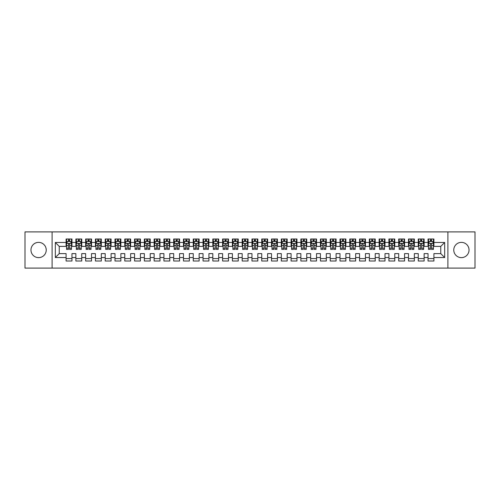 <?xml version="1.0" encoding="UTF-8"?>
<svg xmlns="http://www.w3.org/2000/svg" width="500" height="500" viewBox="0 0 500 500"><rect width="100%" height="100%" fill="white"/><g stroke="black" fill="none" stroke-linecap="round" stroke-linejoin="round"><path stroke-width="0.75" d="M461.4 242.369A7.631 7.631 0 0 0 453.769 250A7.631 7.631 0 0 0 461.4 257.631A7.631 7.631 0 0 0 469.031 250A7.631 7.631 0 0 0 461.4 242.369M38.6 242.369A7.631 7.631 0 0 0 30.969 250A7.631 7.631 0 0 0 38.6 257.631A7.631 7.631 0 0 0 46.231 250A7.631 7.631 0 0 0 38.6 242.369M447.9 268.1L475 268.1L475 231.9L447.9 231.9L447.9 268.1L52.1 268.1L52.1 231.9L25 231.9L25 268.1L52.1 268.1M447.9 231.9L52.1 231.9M55.325 257.531L55.325 242.469L66.087 242.469L66.087 246.381L59.237 246.381L59.237 253.619L55.325 257.531L66.087 257.531L66.087 261.006L71.956 261.006L71.956 257.531L75.869 257.531L75.869 261.006L81.737 261.006L81.737 257.531L85.65 257.531L85.65 261.006L91.519 261.006L91.519 257.531L95.438 257.531L95.438 261.006L101.306 261.006L101.306 257.531L105.219 257.531L105.219 261.006L111.088 261.006L111.088 257.531L115 257.531L115 261.006L120.869 261.006L120.869 257.531L124.781 257.531L124.781 261.006L130.65 261.006L130.65 257.531L134.562 257.531L134.562 261.006L140.438 261.006L140.438 257.531L144.35 257.531L144.35 261.006L150.219 261.006L150.219 257.531L154.131 257.531L154.131 261.006L160 261.006L160 257.531L163.912 257.531L163.912 261.006L169.781 261.006L169.781 257.531L173.694 257.531L173.694 261.006L179.562 261.006L179.562 257.531L183.481 257.531L183.481 261.006L189.35 261.006L189.35 257.531L193.263 257.531L193.263 261.006L199.131 261.006L199.131 257.531L203.044 257.531L203.044 261.006L208.912 261.006L208.912 257.531L212.825 257.531L212.825 261.006L218.694 261.006L218.694 257.531L222.606 257.531L222.606 261.006L228.481 261.006L228.481 257.531L232.394 257.531L232.394 261.006L238.263 261.006L238.263 257.531L242.175 257.531L242.175 261.006L248.044 261.006L248.044 257.531L251.956 257.531L251.956 261.006L257.825 261.006L257.825 257.531L261.737 257.531L261.737 261.006L267.606 261.006L267.606 257.531L271.519 257.531L271.519 261.006L277.394 261.006L277.394 257.531L281.306 257.531L281.306 261.006L287.175 261.006L287.175 257.531L291.087 257.531L291.087 261.006L296.956 261.006L296.956 257.531L300.869 257.531L300.869 261.006L306.737 261.006L306.737 257.531L310.65 257.531L310.65 261.006L316.519 261.006L316.519 257.531L320.438 257.531L320.438 261.006L326.306 261.006L326.306 257.531L330.219 257.531L330.219 261.006L336.087 261.006L336.087 257.531L340 257.531L340 261.006L345.869 261.006L345.869 257.531L349.781 257.531L349.781 261.006L355.65 261.006L355.65 257.531L359.562 257.531L359.562 261.006L365.438 261.006L365.438 257.531L369.35 257.531L369.35 261.006L375.219 261.006L375.219 257.531L379.131 257.531L379.131 261.006L385 261.006L385 257.531L388.913 257.531L388.913 261.006L394.781 261.006L394.781 257.531L398.694 257.531L398.694 261.006L404.562 261.006L404.562 257.531L408.481 257.531L408.481 261.006L414.35 261.006L414.35 257.531L418.263 257.531L418.263 261.006L424.131 261.006L424.131 257.531L428.044 257.531L428.044 261.006L433.913 261.006L433.913 253.619L440.763 253.619L440.763 246.381L433.913 246.381L433.913 242.469L444.675 242.469L444.675 257.531L433.913 257.531M433.913 242.469L433.913 238.994L428.044 238.994L428.044 242.469L424.131 242.469L424.131 238.994L418.263 238.994L418.263 242.469L414.35 242.469L414.35 238.994L408.481 238.994L408.481 242.469L404.562 242.469L404.562 238.994L398.694 238.994L398.694 242.469L394.781 242.469L394.781 238.994L388.913 238.994L388.913 242.469L385 242.469L385 238.994L379.131 238.994L379.131 242.469L375.219 242.469L375.219 238.994L369.35 238.994L369.35 242.469L365.438 242.469L365.438 238.994L359.562 238.994L359.562 242.469L355.65 242.469L355.65 238.994L349.781 238.994L349.781 242.469L345.869 242.469L345.869 238.994L340 238.994L340 242.469L336.087 242.469L336.087 238.994L330.219 238.994L330.219 242.469L326.306 242.469L326.306 238.994L320.438 238.994L320.438 242.469L316.519 242.469L316.519 238.994L310.65 238.994L310.65 242.469L306.737 242.469L306.737 238.994L300.869 238.994L300.869 242.469L296.956 242.469L296.956 238.994L291.087 238.994L291.087 242.469L287.175 242.469L287.175 238.994L281.306 238.994L281.306 242.469L277.394 242.469L277.394 238.994L271.519 238.994L271.519 242.469L267.606 242.469L267.606 238.994L261.737 238.994L261.737 242.469L257.825 242.469L257.825 238.994L251.956 238.994L251.956 242.469L248.044 242.469L248.044 238.994L242.175 238.994L242.175 242.469L238.263 242.469L238.263 238.994L232.394 238.994L232.394 242.469L228.481 242.469L228.481 238.994L222.606 238.994L222.606 242.469L218.694 242.469L218.694 238.994L212.825 238.994L212.825 242.469L208.912 242.469L208.912 238.994L203.044 238.994L203.044 242.469L199.131 242.469L199.131 238.994L193.263 238.994L193.263 242.469L189.35 242.469L189.35 238.994L183.481 238.994L183.481 242.469L179.562 242.469L179.562 238.994L173.694 238.994L173.694 242.469L169.781 242.469L169.781 238.994L163.912 238.994L163.912 242.469L160 242.469L160 238.994L154.131 238.994L154.131 242.469L150.219 242.469L150.219 238.994L144.35 238.994L144.35 242.469L140.438 242.469L140.438 238.994L134.562 238.994L134.562 242.469L130.65 242.469L130.65 238.994L124.781 238.994L124.781 242.469L120.869 242.469L120.869 238.994L115 238.994L115 242.469L111.088 242.469L111.088 238.994L105.219 238.994L105.219 242.469L101.306 242.469L101.306 238.994L95.438 238.994L95.438 242.469L91.519 242.469L91.519 238.994L85.65 238.994L85.65 242.469L81.737 242.469L81.737 238.994L75.869 238.994L75.869 242.469L71.956 242.469L71.956 238.994L66.087 238.994L66.087 242.469M424.131 257.531L424.131 253.619L428.044 253.619L428.044 257.531M444.675 242.469L440.763 246.381M414.35 257.531L414.35 253.619L418.263 253.619L418.263 257.531M428.044 242.469L428.044 246.381L424.131 246.381L424.131 242.469M404.562 257.531L404.562 253.619L408.481 253.619L408.481 257.531M418.263 242.469L418.263 246.381L414.35 246.381L414.35 242.469M394.781 257.531L394.781 253.619L398.694 253.619L398.694 257.531M408.481 242.469L408.481 246.381L404.562 246.381L404.562 242.469M385 257.531L385 253.619L388.913 253.619L388.913 257.531M398.694 242.469L398.694 246.381L394.781 246.381L394.781 242.469M375.219 257.531L375.219 253.619L379.131 253.619L379.131 257.531M388.913 242.469L388.913 246.381L385 246.381L385 242.469M365.438 257.531L365.438 253.619L369.35 253.619L369.35 257.531M379.131 242.469L379.131 246.381L375.219 246.381L375.219 242.469M355.65 257.531L355.65 253.619L359.562 253.619L359.562 257.531M369.35 242.469L369.35 246.381L365.438 246.381L365.438 242.469M345.869 257.531L345.869 253.619L349.781 253.619L349.781 257.531M359.562 242.469L359.562 246.381L355.65 246.381L355.65 242.469M336.087 257.531L336.087 253.619L340 253.619L340 257.531M349.781 242.469L349.781 246.381L345.869 246.381L345.869 242.469M326.306 257.531L326.306 253.619L330.219 253.619L330.219 257.531M340 242.469L340 246.381L336.087 246.381L336.087 242.469M316.519 257.531L316.519 253.619L320.438 253.619L320.438 257.531M330.219 242.469L330.219 246.381L326.306 246.381L326.306 242.469M306.737 257.531L306.737 253.619L310.65 253.619L310.65 257.531M320.438 242.469L320.438 246.381L316.519 246.381L316.519 242.469M296.956 257.531L296.956 253.619L300.869 253.619L300.869 257.531M310.65 242.469L310.65 246.381L306.737 246.381L306.737 242.469M287.175 257.531L287.175 253.619L291.087 253.619L291.087 257.531M300.869 242.469L300.869 246.381L296.956 246.381L296.956 242.469M277.394 257.531L277.394 253.619L281.306 253.619L281.306 257.531M291.087 242.469L291.087 246.381L287.175 246.381L287.175 242.469M267.606 257.531L267.606 253.619L271.519 253.619L271.519 257.531M281.306 242.469L281.306 246.381L277.394 246.381L277.394 242.469M257.825 257.531L257.825 253.619L261.737 253.619L261.737 257.531M271.519 242.469L271.519 246.381L267.606 246.381L267.606 242.469M248.044 257.531L248.044 253.619L251.956 253.619L251.956 257.531M261.737 242.469L261.737 246.381L257.825 246.381L257.825 242.469M238.263 257.531L238.263 253.619L242.175 253.619L242.175 257.531M251.956 242.469L251.956 246.381L248.044 246.381L248.044 242.469M228.481 257.531L228.481 253.619L232.394 253.619L232.394 257.531M242.175 242.469L242.175 246.381L238.263 246.381L238.263 242.469M218.694 257.531L218.694 253.619L222.606 253.619L222.606 257.531M232.394 242.469L232.394 246.381L228.481 246.381L228.481 242.469M208.912 257.531L208.912 253.619L212.825 253.619L212.825 257.531M222.606 242.469L222.606 246.381L218.694 246.381L218.694 242.469M199.131 257.531L199.131 253.619L203.044 253.619L203.044 257.531M212.825 242.469L212.825 246.381L208.912 246.381L208.912 242.469M189.35 257.531L189.35 253.619L193.263 253.619L193.263 257.531M203.044 242.469L203.044 246.381L199.131 246.381L199.131 242.469M179.562 257.531L179.562 253.619L183.481 253.619L183.481 257.531M193.263 242.469L193.263 246.381L189.35 246.381L189.35 242.469M169.781 257.531L169.781 253.619L173.694 253.619L173.694 257.531M183.481 242.469L183.481 246.381L179.562 246.381L179.562 242.469M160 257.531L160 253.619L163.912 253.619L163.912 257.531M173.694 242.469L173.694 246.381L169.781 246.381L169.781 242.469M150.219 257.531L150.219 253.619L154.131 253.619L154.131 257.531M163.912 242.469L163.912 246.381L160 246.381L160 242.469M140.438 257.531L140.438 253.619L144.35 253.619L144.35 257.531M154.131 242.469L154.131 246.381L150.219 246.381L150.219 242.469M130.65 257.531L130.65 253.619L134.562 253.619L134.562 257.531M144.35 242.469L144.35 246.381L140.438 246.381L140.438 242.469M120.869 257.531L120.869 253.619L124.781 253.619L124.781 257.531M134.562 242.469L134.562 246.381L130.65 246.381L130.65 242.469M111.088 257.531L111.088 253.619L115 253.619L115 257.531M124.781 242.469L124.781 246.381L120.869 246.381L120.869 242.469M101.306 257.531L101.306 253.619L105.219 253.619L105.219 257.531M115 242.469L115 246.381L111.088 246.381L111.088 242.469M91.519 257.531L91.519 253.619L95.438 253.619L95.438 257.531M105.219 242.469L105.219 246.381L101.306 246.381L101.306 242.469M81.737 257.531L81.737 253.619L85.65 253.619L85.65 257.531M95.438 242.469L95.438 246.381L91.519 246.381L91.519 242.469M71.956 257.531L71.956 253.619L75.869 253.619L75.869 257.531M85.65 242.469L85.65 246.381L81.737 246.381L81.737 242.469M59.237 253.619L66.087 253.619L66.087 257.531M75.869 242.469L75.869 246.381L71.956 246.381L71.956 242.469M428.044 241.438L428.531 241.438M433.425 241.438L433.913 241.438M418.263 241.438L418.75 241.438M423.644 241.438L424.131 241.438M408.481 241.438L408.969 241.438M413.856 241.438L414.35 241.438M398.694 241.438L399.188 241.438M404.075 241.438L404.562 241.438M388.913 241.438L389.4 241.438M394.294 241.438L394.781 241.438M379.131 241.438L379.619 241.438M384.513 241.438L385 241.438M369.35 241.438L369.837 241.438M374.731 241.438L375.219 241.438M359.562 241.438L360.056 241.438M364.944 241.438L365.438 241.438M349.781 241.438L350.269 241.438M355.163 241.438L355.65 241.438M340 241.438L340.487 241.438M345.381 241.438L345.869 241.438M330.219 241.438L330.706 241.438M335.6 241.438L336.087 241.438M320.438 241.438L320.925 241.438M325.812 241.438L326.306 241.438M310.65 241.438L311.144 241.438M316.031 241.438L316.519 241.438M300.869 241.438L301.356 241.438M306.25 241.438L306.737 241.438M291.087 241.438L291.575 241.438M296.469 241.438L296.956 241.438M281.306 241.438L281.794 241.438M286.688 241.438L287.175 241.438M271.519 241.438L272.013 241.438M276.9 241.438L277.394 241.438M261.737 241.438L262.231 241.438M267.119 241.438L267.606 241.438M251.956 241.438L252.444 241.438M257.337 241.438L257.825 241.438M242.175 241.438L242.662 241.438M247.556 241.438L248.044 241.438M232.394 241.438L232.881 241.438M237.769 241.438L238.263 241.438M222.606 241.438L223.1 241.438M227.987 241.438L228.481 241.438M212.825 241.438L213.312 241.438M218.206 241.438L218.694 241.438M203.044 241.438L203.531 241.438M208.425 241.438L208.912 241.438M193.263 241.438L193.75 241.438M198.644 241.438L199.131 241.438M183.481 241.438L183.969 241.438M188.856 241.438L189.35 241.438M173.694 241.438L174.188 241.438M179.075 241.438L179.562 241.438M163.912 241.438L164.4 241.438M169.294 241.438L169.781 241.438M154.131 241.438L154.619 241.438M159.512 241.438L160 241.438M144.35 241.438L144.838 241.438M149.731 241.438L150.219 241.438M134.562 241.438L135.056 241.438M139.944 241.438L140.438 241.438M124.781 241.438L125.269 241.438M130.162 241.438L130.65 241.438M115 241.438L115.487 241.438M120.381 241.438L120.869 241.438M105.219 241.438L105.706 241.438M110.6 241.438L111.088 241.438M95.438 241.438L95.925 241.438M100.812 241.438L101.306 241.438M85.65 241.438L86.144 241.438M91.031 241.438L91.519 241.438M75.869 241.438L76.356 241.438M81.25 241.438L81.737 241.438M66.087 241.438L66.575 241.438M71.469 241.438L71.956 241.438M66.087 258.562L71.956 258.562M75.869 258.562L81.737 258.562M85.65 258.562L91.519 258.562M95.438 258.562L101.306 258.562M105.219 258.562L111.088 258.562M115 258.562L120.869 258.562M124.781 258.562L130.65 258.562M134.562 258.562L140.438 258.562M144.35 258.562L150.219 258.562M154.131 258.562L160 258.562M163.912 258.562L169.781 258.562M173.694 258.562L179.562 258.562M183.481 258.562L189.35 258.562M193.263 258.562L199.131 258.562M203.044 258.562L208.912 258.562M212.825 258.562L218.694 258.562M222.606 258.562L228.481 258.562M232.394 258.562L238.263 258.562M242.175 258.562L248.044 258.562M251.956 258.562L257.825 258.562M261.737 258.562L267.606 258.562M271.519 258.562L277.394 258.562M281.306 258.562L287.175 258.562M291.087 258.562L296.956 258.562M300.869 258.562L306.737 258.562M310.65 258.562L316.519 258.562M320.438 258.562L326.306 258.562M330.219 258.562L336.087 258.562M340 258.562L345.869 258.562M349.781 258.562L355.65 258.562M359.562 258.562L365.438 258.562M369.35 258.562L375.219 258.562M379.131 258.562L385 258.562M388.913 258.562L394.781 258.562M398.694 258.562L404.562 258.562M408.481 258.562L414.35 258.562M418.263 258.562L424.131 258.562M428.044 258.562L433.913 258.562M55.325 242.469L59.237 246.381M440.763 253.619L444.675 257.531M69.606 240.269L68.438 240.269M71.469 248.188L69.606 248.188L69.606 249.412L71.469 249.412L71.469 243.444L70.487 241.488L67.556 241.488L66.575 243.444L66.575 249.412L68.438 249.412L68.438 248.188L66.575 248.188M66.575 243.444L66.575 238.994M71.469 243.444L71.469 238.994M68.438 241.488L68.438 238.994M69.606 238.994L69.606 241.488M69.606 248.188L69.606 244.181C69.219 243.425 68.825 243.425 68.438 244.181L68.438 248.188M69.606 241.438L68.438 241.438M79.394 240.269L78.219 240.269M81.25 248.188L79.394 248.188L79.394 249.412L81.25 249.412L81.25 243.444L80.269 241.488L77.337 241.488L76.356 243.444L76.356 249.412L78.219 249.412L78.219 248.188L76.356 248.188M76.356 243.444L76.356 238.994M81.25 243.444L81.25 238.994M78.219 241.488L78.219 238.994M79.394 238.994L79.394 241.488M79.394 248.188L79.394 244.181C79 243.425 78.606 243.425 78.219 244.181L78.219 248.188M79.394 241.438L78.219 241.438M89.175 240.269L88 240.269M91.031 248.188L89.175 248.188L89.175 249.412L91.031 249.412L91.031 243.444L90.056 241.488L87.119 241.488L86.144 243.444L86.144 249.412L88 249.412L88 248.188L86.144 248.188M86.144 243.444L86.144 238.994M91.031 243.444L91.031 238.994M88 241.488L88 238.994M89.175 238.994L89.175 241.488M89.175 248.188L89.175 244.181C88.781 243.425 88.394 243.425 88 244.181L88 248.188M89.175 241.438L88 241.438M98.956 240.269L97.781 240.269M100.812 248.188L98.956 248.188L98.956 249.412L100.812 249.412L100.812 243.444L99.838 241.488L96.9 241.488L95.925 243.444L95.925 249.412L97.781 249.412L97.781 248.188L95.925 248.188M95.925 243.444L95.925 238.994M100.812 243.444L100.812 238.994M97.781 241.488L97.781 238.994M98.956 238.994L98.956 241.488M98.956 248.188L98.956 244.181C98.569 243.425 98.175 243.425 97.781 244.181L97.781 248.188M98.956 241.438L97.781 241.438M108.737 240.269L107.562 240.269M110.6 248.188L108.737 248.188L108.737 249.412L110.6 249.412L110.6 243.444L109.619 241.488L106.688 241.488L105.706 243.444L105.706 249.412L107.562 249.412L107.562 248.188L105.706 248.188M105.706 243.444L105.706 238.994M110.6 243.444L110.6 238.994M107.562 241.488L107.562 238.994M108.737 238.994L108.737 241.488M108.737 248.188L108.737 244.181C108.35 243.425 107.956 243.425 107.562 244.181L107.562 248.188M108.737 241.438L107.562 241.438M118.519 240.269L117.35 240.269M120.381 248.188L118.519 248.188L118.519 249.412L120.381 249.412L120.381 243.444L119.4 241.488L116.469 241.488L115.487 243.444L115.487 249.412L117.35 249.412L117.35 248.188L115.487 248.188M115.487 243.444L115.487 238.994M120.381 243.444L120.381 238.994M117.35 241.488L117.35 238.994M118.519 238.994L118.519 241.488M118.519 248.188L118.519 244.181C118.131 243.425 117.737 243.425 117.35 244.181L117.35 248.188M118.519 241.438L117.35 241.438M128.306 240.269L127.131 240.269M130.162 248.188L128.306 248.188L128.306 249.412L130.162 249.412L130.162 243.444L129.188 241.488L126.25 241.488L125.269 243.444L125.269 249.412L127.131 249.412L127.131 248.188L125.269 248.188M125.269 243.444L125.269 238.994M130.162 243.444L130.162 238.994M127.131 241.488L127.131 238.994M128.306 238.994L128.306 241.488M128.306 248.188L128.306 244.181C127.912 243.425 127.525 243.425 127.131 244.181L127.131 248.188M128.306 241.438L127.131 241.438M138.088 240.269L136.912 240.269M139.944 248.188L138.088 248.188L138.088 249.412L139.944 249.412L139.944 243.444L138.969 241.488L136.031 241.488L135.056 243.444L135.056 249.412L136.912 249.412L136.912 248.188L135.056 248.188M135.056 243.444L135.056 238.994M139.944 243.444L139.944 238.994M136.912 241.488L136.912 238.994M138.088 238.994L138.088 241.488M138.088 248.188L138.088 244.181C137.694 243.425 137.306 243.425 136.912 244.181L136.912 248.188M138.088 241.438L136.912 241.438M147.869 240.269L146.694 240.269M149.731 248.188L147.869 248.188L147.869 249.412L149.731 249.412L149.731 243.444L148.75 241.488L145.812 241.488L144.838 243.444L144.838 249.412L146.694 249.412L146.694 248.188L144.838 248.188M144.838 243.444L144.838 238.994M149.731 243.444L149.731 238.994M146.694 241.488L146.694 238.994M147.869 238.994L147.869 241.488M147.869 248.188L147.869 244.181C147.481 243.425 147.088 243.425 146.694 244.181L146.694 248.188M147.869 241.438L146.694 241.438M157.65 240.269L156.481 240.269M159.512 248.188L157.65 248.188L157.65 249.412L159.512 249.412L159.512 243.444L158.531 241.488L155.6 241.488L154.619 243.444L154.619 249.412L156.481 249.412L156.481 248.188L154.619 248.188M154.619 243.444L154.619 238.994M159.512 243.444L159.512 238.994M156.481 241.488L156.481 238.994M157.65 238.994L157.65 241.488M157.65 248.188L157.65 244.181C157.262 243.425 156.869 243.425 156.481 244.181L156.481 248.188M157.65 241.438L156.481 241.438M167.438 240.269L166.262 240.269M169.294 248.188L167.438 248.188L167.438 249.412L169.294 249.412L169.294 243.444L168.312 241.488L165.381 241.488L164.4 243.444L164.4 249.412L166.262 249.412L166.262 248.188L164.4 248.188M164.4 243.444L164.4 238.994M169.294 243.444L169.294 238.994M166.262 241.488L166.262 238.994M167.438 238.994L167.438 241.488M167.438 248.188L167.438 244.181C167.044 243.425 166.65 243.425 166.262 244.181L166.262 248.188M167.438 241.438L166.262 241.438M177.219 240.269L176.044 240.269M179.075 248.188L177.219 248.188L177.219 249.412L179.075 249.412L179.075 243.444L178.1 241.488L175.162 241.488L174.188 243.444L174.188 249.412L176.044 249.412L176.044 248.188L174.188 248.188M174.188 243.444L174.188 238.994M179.075 243.444L179.075 238.994M176.044 241.488L176.044 238.994M177.219 238.994L177.219 241.488M177.219 248.188L177.219 244.181C176.825 243.425 176.438 243.425 176.044 244.181L176.044 248.188M177.219 241.438L176.044 241.438M187 240.269L185.825 240.269M188.856 248.188L187 248.188L187 249.412L188.856 249.412L188.856 243.444L187.881 241.488L184.944 241.488L183.969 243.444L183.969 249.412L185.825 249.412L185.825 248.188L183.969 248.188M183.969 243.444L183.969 238.994M188.856 243.444L188.856 238.994M185.825 241.488L185.825 238.994M187 238.994L187 241.488M187 248.188L187 244.181C186.606 243.425 186.219 243.425 185.825 244.181L185.825 248.188M187 241.438L185.825 241.438M196.781 240.269L195.606 240.269M198.644 248.188L196.781 248.188L196.781 249.412L198.644 249.412L198.644 243.444L197.662 241.488L194.731 241.488L193.75 243.444L193.75 249.412L195.606 249.412L195.606 248.188L193.75 248.188M193.75 243.444L193.75 238.994M198.644 243.444L198.644 238.994M195.606 241.488L195.606 238.994M196.781 238.994L196.781 241.488M196.781 248.188L196.781 244.181C196.394 243.425 196 243.425 195.606 244.181L195.606 248.188M196.781 241.438L195.606 241.438M206.562 240.269L205.394 240.269M208.425 248.188L206.562 248.188L206.562 249.412L208.425 249.412L208.425 243.444L207.444 241.488L204.513 241.488L203.531 243.444L203.531 249.412L205.394 249.412L205.394 248.188L203.531 248.188M203.531 243.444L203.531 238.994M208.425 243.444L208.425 238.994M205.394 241.488L205.394 238.994M206.562 238.994L206.562 241.488M206.562 248.188L206.562 244.181C206.175 243.425 205.781 243.425 205.394 244.181L205.394 248.188M206.562 241.438L205.394 241.438M216.35 240.269L215.175 240.269M218.206 248.188L216.35 248.188L216.35 249.412L218.206 249.412L218.206 243.444L217.231 241.488L214.294 241.488L213.312 243.444L213.312 249.412L215.175 249.412L215.175 248.188L213.312 248.188M213.312 243.444L213.312 238.994M218.206 243.444L218.206 238.994M215.175 241.488L215.175 238.994M216.35 238.994L216.35 241.488M216.35 248.188L216.35 244.181C215.956 243.425 215.569 243.425 215.175 244.181L215.175 248.188M216.35 241.438L215.175 241.438M226.131 240.269L224.956 240.269M227.987 248.188L226.131 248.188L226.131 249.412L227.987 249.412L227.987 243.444L227.013 241.488L224.075 241.488L223.1 243.444L223.1 249.412L224.956 249.412L224.956 248.188L223.1 248.188M223.1 243.444L223.1 238.994M227.987 243.444L227.987 238.994M224.956 241.488L224.956 238.994M226.131 238.994L226.131 241.488M226.131 248.188L226.131 244.181C225.738 243.425 225.35 243.425 224.956 244.181L224.956 248.188M226.131 241.438L224.956 241.438M235.912 240.269L234.737 240.269M237.769 248.188L235.912 248.188L235.912 249.412L237.769 249.412L237.769 243.444L236.794 241.488L233.856 241.488L232.881 243.444L232.881 249.412L234.737 249.412L234.737 248.188L232.881 248.188M232.881 243.444L232.881 238.994M237.769 243.444L237.769 238.994M234.737 241.488L234.737 238.994M235.912 238.994L235.912 241.488M235.912 248.188L235.912 244.181C235.525 243.425 235.131 243.425 234.737 244.181L234.737 248.188M235.912 241.438L234.737 241.438M245.694 240.269L244.519 240.269M247.556 248.188L245.694 248.188L245.694 249.412L247.556 249.412L247.556 243.444L246.575 241.488L243.644 241.488L242.662 243.444L242.662 249.412L244.519 249.412L244.519 248.188L242.662 248.188M242.662 243.444L242.662 238.994M247.556 243.444L247.556 238.994M244.519 241.488L244.519 238.994M245.694 238.994L245.694 241.488M245.694 248.188L245.694 244.181C245.306 243.425 244.913 243.425 244.519 244.181L244.519 248.188M245.694 241.438L244.519 241.438M255.481 240.269L254.306 240.269M257.337 248.188L255.481 248.188L255.481 249.412L257.337 249.412L257.337 243.444L256.356 241.488L253.425 241.488L252.444 243.444L252.444 249.412L254.306 249.412L254.306 248.188L252.444 248.188M252.444 243.444L252.444 238.994M257.337 243.444L257.337 238.994M254.306 241.488L254.306 238.994M255.481 238.994L255.481 241.488M255.481 248.188L255.481 244.181C255.087 243.425 254.694 243.425 254.306 244.181L254.306 248.188M255.481 241.438L254.306 241.438M265.262 240.269L264.088 240.269M267.119 248.188L265.262 248.188L265.262 249.412L267.119 249.412L267.119 243.444L266.144 241.488L263.206 241.488L262.231 243.444L262.231 249.412L264.088 249.412L264.088 248.188L262.231 248.188M262.231 243.444L262.231 238.994M267.119 243.444L267.119 238.994M264.088 241.488L264.088 238.994M265.262 238.994L265.262 241.488M265.262 248.188L265.262 244.181C264.869 243.425 264.481 243.425 264.088 244.181L264.088 248.188M265.262 241.438L264.088 241.438M275.044 240.269L273.869 240.269M276.9 248.188L275.044 248.188L275.044 249.412L276.9 249.412L276.9 243.444L275.925 241.488L272.987 241.488L272.013 243.444L272.013 249.412L273.869 249.412L273.869 248.188L272.013 248.188M272.013 243.444L272.013 238.994M276.9 243.444L276.9 238.994M273.869 241.488L273.869 238.994M275.044 238.994L275.044 241.488M275.044 248.188L275.044 244.181C274.65 243.425 274.262 243.425 273.869 244.181L273.869 248.188M275.044 241.438L273.869 241.438M284.825 240.269L283.65 240.269M286.688 248.188L284.825 248.188L284.825 249.412L286.688 249.412L286.688 243.444L285.706 241.488L282.769 241.488L281.794 243.444L281.794 249.412L283.65 249.412L283.65 248.188L281.794 248.188M281.794 243.444L281.794 238.994M286.688 243.444L286.688 238.994M283.65 241.488L283.65 238.994M284.825 238.994L284.825 241.488M284.825 248.188L284.825 244.181C284.438 243.425 284.044 243.425 283.65 244.181L283.65 248.188M284.825 241.438L283.65 241.438M294.606 240.269L293.438 240.269M296.469 248.188L294.606 248.188L294.606 249.412L296.469 249.412L296.469 243.444L295.487 241.488L292.556 241.488L291.575 243.444L291.575 249.412L293.438 249.412L293.438 248.188L291.575 248.188M291.575 243.444L291.575 238.994M296.469 243.444L296.469 238.994M293.438 241.488L293.438 238.994M294.606 238.994L294.606 241.488M294.606 248.188L294.606 244.181C294.219 243.425 293.825 243.425 293.438 244.181L293.438 248.188M294.606 241.438L293.438 241.438M304.394 240.269L303.219 240.269M306.25 248.188L304.394 248.188L304.394 249.412L306.25 249.412L306.25 243.444L305.269 241.488L302.337 241.488L301.356 243.444L301.356 249.412L303.219 249.412L303.219 248.188L301.356 248.188M301.356 243.444L301.356 238.994M306.25 243.444L306.25 238.994M303.219 241.488L303.219 238.994M304.394 238.994L304.394 241.488M304.394 248.188L304.394 244.181C304 243.425 303.606 243.425 303.219 244.181L303.219 248.188M304.394 241.438L303.219 241.438M314.175 240.269L313 240.269M316.031 248.188L314.175 248.188L314.175 249.412L316.031 249.412L316.031 243.444L315.056 241.488L312.119 241.488L311.144 243.444L311.144 249.412L313 249.412L313 248.188L311.144 248.188M311.144 243.444L311.144 238.994M316.031 243.444L316.031 238.994M313 241.488L313 238.994M314.175 238.994L314.175 241.488M314.175 248.188L314.175 244.181C313.781 243.425 313.394 243.425 313 244.181L313 248.188M314.175 241.438L313 241.438M323.956 240.269L322.781 240.269M325.812 248.188L323.956 248.188L323.956 249.412L325.812 249.412L325.812 243.444L324.837 241.488L321.9 241.488L320.925 243.444L320.925 249.412L322.781 249.412L322.781 248.188L320.925 248.188M320.925 243.444L320.925 238.994M325.812 243.444L325.812 238.994M322.781 241.488L322.781 238.994M323.956 238.994L323.956 241.488M323.956 248.188L323.956 244.181C323.569 243.425 323.175 243.425 322.781 244.181L322.781 248.188M323.956 241.438L322.781 241.438M333.738 240.269L332.562 240.269M335.6 248.188L333.738 248.188L333.738 249.412L335.6 249.412L335.6 243.444L334.619 241.488L331.688 241.488L330.706 243.444L330.706 249.412L332.562 249.412L332.562 248.188L330.706 248.188M330.706 243.444L330.706 238.994M335.6 243.444L335.6 238.994M332.562 241.488L332.562 238.994M333.738 238.994L333.738 241.488M333.738 248.188L333.738 244.181C333.35 243.425 332.956 243.425 332.562 244.181L332.562 248.188M333.738 241.438L332.562 241.438M343.519 240.269L342.35 240.269M345.381 248.188L343.519 248.188L343.519 249.412L345.381 249.412L345.381 243.444L344.4 241.488L341.469 241.488L340.487 243.444L340.487 249.412L342.35 249.412L342.35 248.188L340.487 248.188M340.487 243.444L340.487 238.994M345.381 243.444L345.381 238.994M342.35 241.488L342.35 238.994M343.519 238.994L343.519 241.488M343.519 248.188L343.519 244.181C343.131 243.425 342.738 243.425 342.35 244.181L342.35 248.188M343.519 241.438L342.35 241.438M353.306 240.269L352.131 240.269M355.163 248.188L353.306 248.188L353.306 249.412L355.163 249.412L355.163 243.444L354.188 241.488L351.25 241.488L350.269 243.444L350.269 249.412L352.131 249.412L352.131 248.188L350.269 248.188M350.269 243.444L350.269 238.994M355.163 243.444L355.163 238.994M352.131 241.488L352.131 238.994M353.306 238.994L353.306 241.488M353.306 248.188L353.306 244.181C352.912 243.425 352.525 243.425 352.131 244.181L352.131 248.188M353.306 241.438L352.131 241.438M363.088 240.269L361.912 240.269M364.944 248.188L363.088 248.188L363.088 249.412L364.944 249.412L364.944 243.444L363.969 241.488L361.031 241.488L360.056 243.444L360.056 249.412L361.912 249.412L361.912 248.188L360.056 248.188M360.056 243.444L360.056 238.994M364.944 243.444L364.944 238.994M361.912 241.488L361.912 238.994M363.088 238.994L363.088 241.488M363.088 248.188L363.088 244.181C362.694 243.425 362.306 243.425 361.912 244.181L361.912 248.188M363.088 241.438L361.912 241.438M372.869 240.269L371.694 240.269M374.731 248.188L372.869 248.188L372.869 249.412L374.731 249.412L374.731 243.444L373.75 241.488L370.812 241.488L369.837 243.444L369.837 249.412L371.694 249.412L371.694 248.188L369.837 248.188M369.837 243.444L369.837 238.994M374.731 243.444L374.731 238.994M371.694 241.488L371.694 238.994M372.869 238.994L372.869 241.488M372.869 248.188L372.869 244.181C372.481 243.425 372.088 243.425 371.694 244.181L371.694 248.188M372.869 241.438L371.694 241.438M382.65 240.269L381.481 240.269M384.513 248.188L382.65 248.188L382.65 249.412L384.513 249.412L384.513 243.444L383.531 241.488L380.6 241.488L379.619 243.444L379.619 249.412L381.481 249.412L381.481 248.188L379.619 248.188M379.619 243.444L379.619 238.994M384.513 243.444L384.513 238.994M381.481 241.488L381.481 238.994M382.65 238.994L382.65 241.488M382.65 248.188L382.65 244.181C382.262 243.425 381.869 243.425 381.481 244.181L381.481 248.188M382.65 241.438L381.481 241.438M392.438 240.269L391.262 240.269M394.294 248.188L392.438 248.188L392.438 249.412L394.294 249.412L394.294 243.444L393.312 241.488L390.381 241.488L389.4 243.444L389.4 249.412L391.262 249.412L391.262 248.188L389.4 248.188M389.4 243.444L389.4 238.994M394.294 243.444L394.294 238.994M391.262 241.488L391.262 238.994M392.438 238.994L392.438 241.488M392.438 248.188L392.438 244.181C392.044 243.425 391.65 243.425 391.262 244.181L391.262 248.188M392.438 241.438L391.262 241.438M402.219 240.269L401.044 240.269M404.075 248.188L402.219 248.188L402.219 249.412L404.075 249.412L404.075 243.444L403.1 241.488L400.163 241.488L399.188 243.444L399.188 249.412L401.044 249.412L401.044 248.188L399.188 248.188M399.188 243.444L399.188 238.994M404.075 243.444L404.075 238.994M401.044 241.488L401.044 238.994M402.219 238.994L402.219 241.488M402.219 248.188L402.219 244.181C401.825 243.425 401.438 243.425 401.044 244.181L401.044 248.188M402.219 241.438L401.044 241.438M412 240.269L410.825 240.269M413.856 248.188L412 248.188L412 249.412L413.856 249.412L413.856 243.444L412.881 241.488L409.944 241.488L408.969 243.444L408.969 249.412L410.825 249.412L410.825 248.188L408.969 248.188M408.969 243.444L408.969 238.994M413.856 243.444L413.856 238.994M410.825 241.488L410.825 238.994M412 238.994L412 241.488M412 248.188L412 244.181C411.606 243.425 411.219 243.425 410.825 244.181L410.825 248.188M412 241.438L410.825 241.438M421.781 240.269L420.606 240.269M423.644 248.188L421.781 248.188L421.781 249.412L423.644 249.412L423.644 243.444L422.663 241.488L419.731 241.488L418.75 243.444L418.75 249.412L420.606 249.412L420.606 248.188L418.75 248.188M418.75 243.444L418.75 238.994M423.644 243.444L423.644 238.994M420.606 241.488L420.606 238.994M421.781 238.994L421.781 241.488M421.781 248.188L421.781 244.181C421.394 243.425 421 243.425 420.606 244.181L420.606 248.188M421.781 241.438L420.606 241.438M431.562 240.269L430.394 240.269M433.425 248.188L431.562 248.188L431.562 249.412L433.425 249.412L433.425 243.444L432.444 241.488L429.513 241.488L428.531 243.444L428.531 249.412L430.394 249.412L430.394 248.188L428.531 248.188M428.531 243.444L428.531 238.994M433.425 243.444L433.425 238.994M430.394 241.488L430.394 238.994M431.562 238.994L431.562 241.488M431.562 248.188L431.562 244.181C431.175 243.425 430.781 243.425 430.394 244.181L430.394 248.188M431.562 241.438L430.394 241.438M71.444 243.394L66.6 243.394M66.575 241.606L67.494 241.606M70.55 241.606L71.469 241.606M68.438 245.562L66.575 245.562M71.469 245.562L69.606 245.562M69.606 240.888L68.438 240.888M81.225 243.394L76.381 243.394M76.356 241.606L77.281 241.606M80.331 241.606L81.25 241.606M78.219 245.562L76.356 245.562M81.25 245.562L79.394 245.562M79.394 240.888L78.219 240.888M91.006 243.394L86.169 243.394M86.144 241.606L87.062 241.606M90.113 241.606L91.031 241.606M88 245.562L86.144 245.562M91.031 245.562L89.175 245.562M89.175 240.888L88 240.888M100.794 243.394L95.95 243.394M95.925 241.606L96.844 241.606M99.894 241.606L100.812 241.606M97.781 245.562L95.925 245.562M100.812 245.562L98.956 245.562M98.956 240.888L97.781 240.888M110.575 243.394L105.731 243.394M105.706 241.606L106.625 241.606M109.681 241.606L110.6 241.606M107.562 245.562L105.706 245.562M110.6 245.562L108.737 245.562M108.737 240.888L107.562 240.888M120.356 243.394L115.512 243.394M115.487 241.606L116.406 241.606M119.462 241.606L120.381 241.606M117.35 245.562L115.487 245.562M120.381 245.562L118.519 245.562M118.519 240.888L117.35 240.888M130.137 243.394L125.294 243.394M125.269 241.606L126.194 241.606M129.244 241.606L130.162 241.606M127.131 245.562L125.269 245.562M130.162 245.562L128.306 245.562M128.306 240.888L127.131 240.888M139.919 243.394L135.081 243.394M135.056 241.606L135.975 241.606M139.025 241.606L139.944 241.606M136.912 245.562L135.056 245.562M139.944 245.562L138.088 245.562M138.088 240.888L136.912 240.888M149.706 243.394L144.863 243.394M144.838 241.606L145.756 241.606M148.806 241.606L149.731 241.606M146.694 245.562L144.838 245.562M149.731 245.562L147.869 245.562M147.869 240.888L146.694 240.888M159.488 243.394L154.644 243.394M154.619 241.606L155.538 241.606M158.594 241.606L159.512 241.606M156.481 245.562L154.619 245.562M159.512 245.562L157.65 245.562M157.65 240.888L156.481 240.888M169.269 243.394L164.425 243.394M164.4 241.606L165.319 241.606M168.375 241.606L169.294 241.606M166.262 245.562L164.4 245.562M169.294 245.562L167.438 245.562M167.438 240.888L166.262 240.888M179.05 243.394L174.206 243.394M174.188 241.606L175.106 241.606M178.156 241.606L179.075 241.606M176.044 245.562L174.188 245.562M179.075 245.562L177.219 245.562M177.219 240.888L176.044 240.888M188.831 243.394L183.994 243.394M183.969 241.606L184.887 241.606M187.938 241.606L188.856 241.606M185.825 245.562L183.969 245.562M188.856 245.562L187 245.562M187 240.888L185.825 240.888M198.619 243.394L193.775 243.394M193.75 241.606L194.669 241.606M197.719 241.606L198.644 241.606M195.606 245.562L193.75 245.562M198.644 245.562L196.781 245.562M196.781 240.888L195.606 240.888M208.4 243.394L203.556 243.394M203.531 241.606L204.45 241.606M207.506 241.606L208.425 241.606M205.394 245.562L203.531 245.562M208.425 245.562L206.562 245.562M206.562 240.888L205.394 240.888M218.181 243.394L213.337 243.394M213.312 241.606L214.237 241.606M217.288 241.606L218.206 241.606M215.175 245.562L213.312 245.562M218.206 245.562L216.35 245.562M216.35 240.888L215.175 240.888M227.963 243.394L223.125 243.394M223.1 241.606L224.019 241.606M227.069 241.606L227.987 241.606M224.956 245.562L223.1 245.562M227.987 245.562L226.131 245.562M226.131 240.888L224.956 240.888M237.75 243.394L232.906 243.394M232.881 241.606L233.8 241.606M236.85 241.606L237.769 241.606M234.737 245.562L232.881 245.562M237.769 245.562L235.912 245.562M235.912 240.888L234.737 240.888M247.531 243.394L242.688 243.394M242.662 241.606L243.581 241.606M246.637 241.606L247.556 241.606M244.519 245.562L242.662 245.562M247.556 245.562L245.694 245.562M245.694 240.888L244.519 240.888M257.312 243.394L252.469 243.394M252.444 241.606L253.363 241.606M256.419 241.606L257.337 241.606M254.306 245.562L252.444 245.562M257.337 245.562L255.481 245.562M255.481 240.888L254.306 240.888M267.094 243.394L262.25 243.394M262.231 241.606L263.15 241.606M266.2 241.606L267.119 241.606M264.088 245.562L262.231 245.562M267.119 245.562L265.262 245.562M265.262 240.888L264.088 240.888M276.875 243.394L272.038 243.394M272.013 241.606L272.931 241.606M275.981 241.606L276.9 241.606M273.869 245.562L272.013 245.562M276.9 245.562L275.044 245.562M275.044 240.888L273.869 240.888M286.663 243.394L281.819 243.394M281.794 241.606L282.712 241.606M285.763 241.606L286.688 241.606M283.65 245.562L281.794 245.562M286.688 245.562L284.825 245.562M284.825 240.888L283.65 240.888M296.444 243.394L291.6 243.394M291.575 241.606L292.494 241.606M295.55 241.606L296.469 241.606M293.438 245.562L291.575 245.562M296.469 245.562L294.606 245.562M294.606 240.888L293.438 240.888M306.225 243.394L301.381 243.394M301.356 241.606L302.281 241.606M305.331 241.606L306.25 241.606M303.219 245.562L301.356 245.562M306.25 245.562L304.394 245.562M304.394 240.888L303.219 240.888M316.006 243.394L311.169 243.394M311.144 241.606L312.062 241.606M315.113 241.606L316.031 241.606M313 245.562L311.144 245.562M316.031 245.562L314.175 245.562M314.175 240.888L313 240.888M325.794 243.394L320.95 243.394M320.925 241.606L321.844 241.606M324.894 241.606L325.812 241.606M322.781 245.562L320.925 245.562M325.812 245.562L323.956 245.562M323.956 240.888L322.781 240.888M335.575 243.394L330.731 243.394M330.706 241.606L331.625 241.606M334.681 241.606L335.6 241.606M332.562 245.562L330.706 245.562M335.6 245.562L333.738 245.562M333.738 240.888L332.562 240.888M345.356 243.394L340.513 243.394M340.487 241.606L341.406 241.606M344.462 241.606L345.381 241.606M342.35 245.562L340.487 245.562M345.381 245.562L343.519 245.562M343.519 240.888L342.35 240.888M355.138 243.394L350.294 243.394M350.269 241.606L351.194 241.606M354.244 241.606L355.163 241.606M352.131 245.562L350.269 245.562M355.163 245.562L353.306 245.562M353.306 240.888L352.131 240.888M364.919 243.394L360.081 243.394M360.056 241.606L360.975 241.606M364.025 241.606L364.944 241.606M361.912 245.562L360.056 245.562M364.944 245.562L363.088 245.562M363.088 240.888L361.912 240.888M374.706 243.394L369.862 243.394M369.837 241.606L370.756 241.606M373.806 241.606L374.731 241.606M371.694 245.562L369.837 245.562M374.731 245.562L372.869 245.562M372.869 240.888L371.694 240.888M384.487 243.394L379.644 243.394M379.619 241.606L380.538 241.606M383.594 241.606L384.513 241.606M381.481 245.562L379.619 245.562M384.513 245.562L382.65 245.562M382.65 240.888L381.481 240.888M394.269 243.394L389.425 243.394M389.4 241.606L390.319 241.606M393.375 241.606L394.294 241.606M391.262 245.562L389.4 245.562M394.294 245.562L392.438 245.562M392.438 240.888L391.262 240.888M404.05 243.394L399.206 243.394M399.188 241.606L400.106 241.606M403.156 241.606L404.075 241.606M401.044 245.562L399.188 245.562M404.075 245.562L402.219 245.562M402.219 240.888L401.044 240.888M413.831 243.394L408.994 243.394M408.969 241.606L409.888 241.606M412.938 241.606L413.856 241.606M410.825 245.562L408.969 245.562M413.856 245.562L412 245.562M412 240.888L410.825 240.888M423.619 243.394L418.775 243.394M418.75 241.606L419.669 241.606M422.719 241.606L423.644 241.606M420.606 245.562L418.75 245.562M423.644 245.562L421.781 245.562M421.781 240.888L420.606 240.888M433.4 243.394L428.556 243.394M428.531 241.606L429.45 241.606M432.506 241.606L433.425 241.606M430.394 245.562L428.531 245.562M433.425 245.562L431.562 245.562M431.562 240.888L430.394 240.888"/></g></svg>
